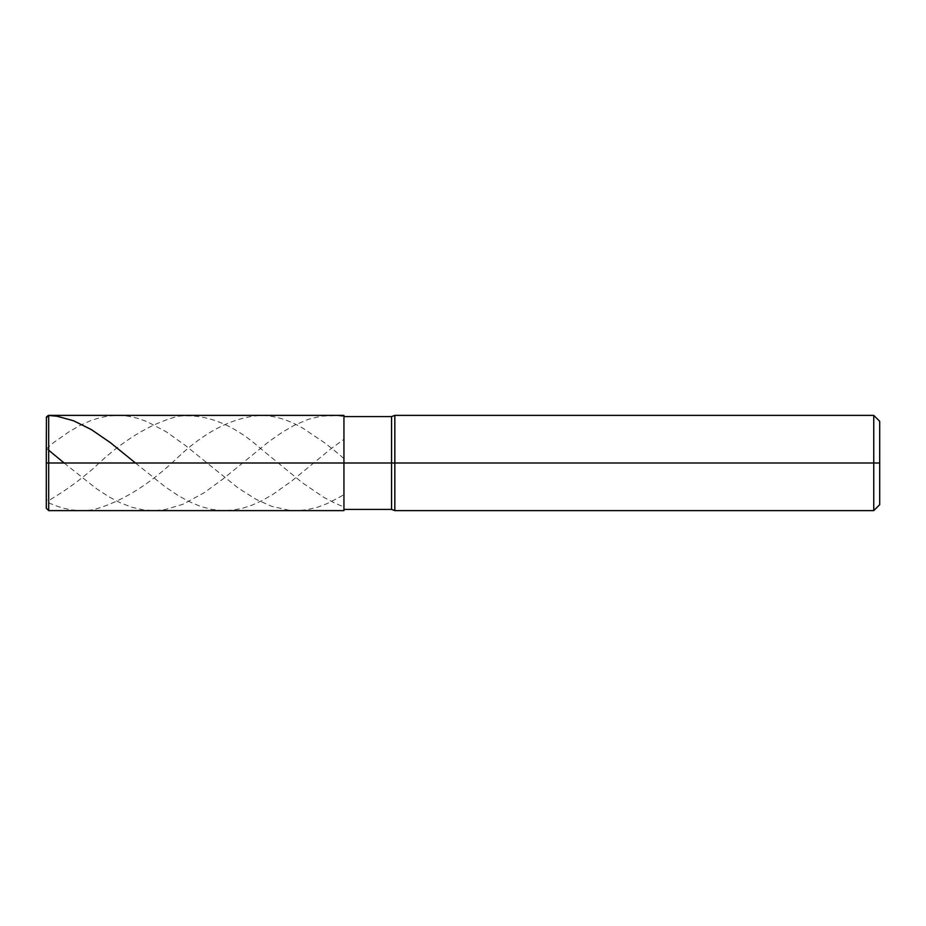 <?xml version="1.0" encoding="UTF-8"?>
<svg xmlns="http://www.w3.org/2000/svg" width="926" height="926" viewBox="0 0 926 926"><rect width="100%" height="100%" fill="white"/><g stroke="black" fill="none" stroke-linecap="round" stroke-linejoin="round"><path stroke-width="0.69" stroke-dasharray="4.63 3.47" d="M343.94 463L343.94 415.38L343.94 510.62L343.94 463L48.684 463L48.684 510.62L48.684 463L46.3 463L46.3 508.247L46.3 417.753L46.3 463L46.3 417.753L46.3 463L48.684 463L48.684 510.62L48.684 415.38L48.684 463L48.684 415.38L48.684 463L343.94 463L343.94 510.62L343.94 415.38L343.94 509.427L343.94 416.573L343.94 463L343.94 416.573L343.94 463L343.94 416.573L343.94 463L391.571 463L391.571 509.427L391.571 416.573L391.571 463L343.94 463M879.7 463L879.7 421.33L879.7 504.67L879.7 421.33L879.7 463L873.75 463L873.75 510.62L873.75 463L394.835 463L394.835 510.62L394.835 463L391.571 463L391.571 416.573L391.571 463L394.835 463L394.835 510.62L394.835 415.38L394.835 463L394.835 415.38L394.835 463L873.75 463L873.75 510.62L873.75 415.38L873.75 463L873.75 415.38L873.75 463L879.7 463M135.451 463L164.886 486.613L177.931 495.41L188.603 501.36L200.467 506.383L211.14 509.288L221.812 510.562L232.484 510.168L241.964 508.409L251.455 505.388L262.127 500.584L272.8 494.461L291.771 480.988L330.895 448.832L343.94 439.306M46.3 448.994L48.684 450.198M64.126 463L96.107 488.442L109.152 496.938L119.824 502.587L131.689 507.216L143.542 509.925L154.214 510.62L164.886 509.636L182.677 504.381L204.021 492.829L222.992 478.997L269.234 441.332L282.28 432.245L294.144 425.37L308.37 419.304L321.415 416.144L336.832 415.577L343.94 416.503L343.94 417.707M46.3 462.722L46.3 485.166C47.319 491.405 42.793 502.089 52.238 504.242C66.07 510.168 79.902 511.951 93.746 509.601C121.804 501.811 149.873 484.367 177.931 457.294C205.595 431.192 233.271 417.221 260.935 415.38C274.767 415.67 288.611 419.86 302.443 427.939L323.787 442.223C330.212 447.212 339.043 453.948 343.94 458.706M46.3 463.289L46.3 496.452C45.895 501.001 47.874 501.649 52.238 498.396C66.07 490.19 79.902 480.085 93.746 468.07C121.804 440.973 149.873 423.703 177.931 416.272C205.595 413.274 233.271 424.12 260.935 448.821L302.443 482.816L323.787 497.331L334.46 502.899C337.377 503.686 342.539 507.494 343.94 505.642M46.3 449.041L53.419 442.732L68.837 431.91L79.509 425.717L90.181 420.832L99.672 417.742L109.152 415.901L118.644 415.38L128.124 416.191L137.615 418.297L147.107 421.654L166.078 431.701L185.05 445.209L238.41 488.199L256.189 499.427L271.607 506.325L289.398 510.307L298.878 510.562L307.189 509.694L317.861 507.112L327.341 503.512L340.386 496.741L343.94 494.565L343.94 493.651"/><path stroke-width="1.39" d="M48.684 463L48.684 510.62L48.684 463L48.684 510.62L48.684 463L343.94 463L343.94 510.62L343.94 415.38L343.94 463L391.571 463L391.571 509.427L391.571 463L391.571 509.427L391.571 463L394.835 463L394.835 510.62L394.835 463L394.835 510.62L394.835 463L873.75 463L873.75 510.62L873.75 415.38L873.75 463L873.75 415.38L873.75 463L879.7 463L879.7 504.67L879.7 421.33L879.7 463L394.835 463L394.835 415.38L394.835 463L394.835 415.38L394.835 463L391.571 463L391.571 416.573L391.571 463L391.571 416.573L391.571 463L48.684 463L48.684 415.38L48.684 463L48.684 415.38L48.684 463L46.3 463L46.3 508.247L46.3 463L48.684 463M46.3 449.041L46.439 416.943L48.268 415.438L56.984 416.214L73.582 420.774L91.373 429.618L110.344 442.616L135.451 463M46.3 462.549L46.3 448.994M48.684 450.198L64.126 463M343.94 510.62L48.684 510.62L46.3 508.247M343.94 415.38L48.684 415.38L46.3 417.753M879.7 504.67L873.75 510.62L394.835 510.62L391.571 509.427L343.94 509.427M879.7 421.33L873.75 415.38L394.835 415.38L391.571 416.573L343.94 416.573"/></g></svg>
